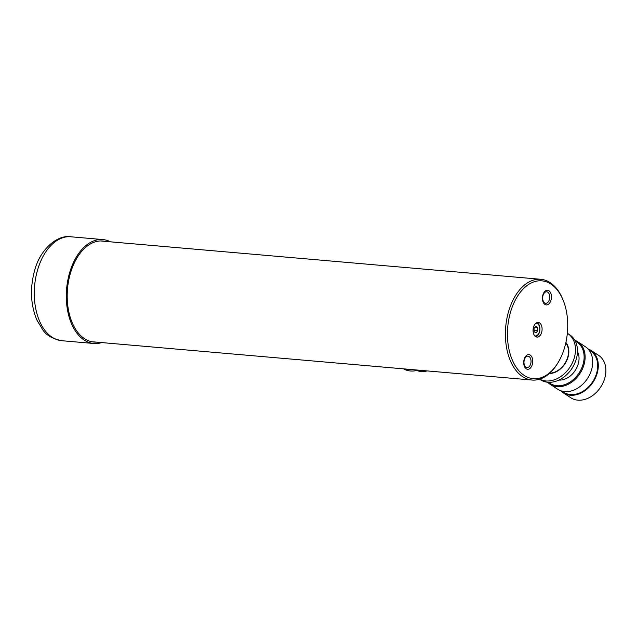 <?xml version="1.0" encoding="UTF-8"?>
<svg xmlns="http://www.w3.org/2000/svg" width="637" height="637" viewBox="0 0 637 637"><rect width="100%" height="100%" fill="white"/><g stroke="black" fill="none" stroke-linecap="round" stroke-linejoin="round"><path stroke-width="0.96" d="M532.293 364.579A7.357 4.491 95 0 0 530.223 355.088A7.357 4.491 95 0 0 524.179 359.3A7.357 4.491 95 0 0 526.242 368.791A7.357 4.491 95 0 0 532.293 364.579M530.669 363.934A5.749 3.504 95 0 0 528.001 356.147A5.749 3.504 95 0 0 524.331 359.817A5.749 3.504 95 0 0 527.006 367.605A5.749 3.504 95 0 0 530.669 363.934M550.981 300.234A7.357 4.491 95 0 0 548.919 290.743A7.357 4.491 95 0 0 542.875 294.955A7.357 4.491 95 0 0 544.938 304.446A7.357 4.491 95 0 0 550.981 300.234M549.365 299.597A5.749 3.504 95 0 0 546.697 291.802A5.749 3.504 95 0 0 543.027 295.472A5.749 3.504 95 0 0 545.694 303.26A5.749 3.504 95 0 0 549.365 299.597M510.516 312.154A49.121 29.963 95 0 0 519.45 371.371A49.121 29.963 95 0 0 557.837 363.01A49.121 29.963 95 0 0 564.645 347.38A49.121 29.963 95 0 0 563.275 300.529A49.121 29.963 95 0 0 536.163 281.22A49.121 29.963 95 0 0 510.516 312.154M557.837 363.01L557.287 363.886A50.57 30.847 -85 0 1 532.054 380.042A50.57 30.847 -85 0 1 508.573 311.541A50.57 30.847 -85 0 1 540.821 279.293A50.57 30.847 -85 0 1 562.885 299.565L563.275 300.529M541.633 332.403A7.349 4.483 95 0 0 538.217 322.441A7.349 4.483 95 0 0 533.527 327.131A7.349 4.483 95 0 0 536.943 337.092A7.349 4.483 95 0 0 541.633 332.403M105.041 241.359A50.713 30.934 95 0 0 94.674 242.012A50.713 30.934 95 0 0 70.389 273.353A50.713 30.934 95 0 0 86.178 339.672A50.713 30.934 95 0 0 96.275 342.109M110.496 241.829A52.162 31.818 95 0 0 102.852 239.568A52.162 31.818 95 0 0 69.592 272.827A52.162 31.818 95 0 0 93.806 343.494A52.162 31.818 95 0 0 101.721 342.587M534.73 335.842A6.378 3.886 95 0 0 539.38 331.901A6.378 3.886 95 0 0 535.828 323.285M536.999 322.601A7.246 4.419 -85 0 1 539.459 332.18A7.246 4.419 -85 0 1 535.773 336.726M534.005 328.477L534.18 331.766L536.043 332.904L537.724 330.754L537.548 327.474L535.685 326.327L534.005 328.477M534.969 327.243L537.548 327.474M534.109 330.444L537.724 330.754M549.659 373.226A18.473 13.918 -56.9 0 0 568.507 352.476A18.473 13.918 -56.9 0 0 565.791 342.913M558.864 380.082A18.545 13.974 -56.9 0 0 578.213 364.069A18.545 13.974 -56.9 0 0 577.472 351.489M548.608 382.296A24.628 18.561 -56.9 0 0 583.014 364.491A24.628 18.561 -56.9 0 0 575.338 341.225M574.869 340.341A25.353 19.11 123.1 0 1 577.799 341.806A25.353 19.11 123.1 0 1 583.986 364.802A25.353 19.11 123.1 0 1 550.137 384.31A25.353 19.11 123.1 0 1 547.613 382.224M560.727 390.736A25.353 19.11 -56.9 0 0 563.307 392.878L570.895 397.814A25.353 19.11 -56.9 0 0 604.744 378.306A25.353 19.11 -56.9 0 0 598.557 355.311L590.969 350.374A25.353 19.11 -56.9 0 0 587.967 348.885M563.307 392.878A25.353 19.11 -56.9 0 0 597.156 373.37A25.353 19.11 -56.9 0 0 590.969 350.374M550.137 384.31L557.725 389.247A25.353 19.11 -56.9 0 0 591.566 369.731A25.353 19.11 -56.9 0 0 585.379 346.735L577.799 341.806M561.969 391.126L563.1 391.859A24.628 18.561 -56.9 0 0 563.434 392.05L562.041 391.142M561.922 391.11L563.705 392.273A24.628 18.561 -56.9 0 0 596.582 373.322A24.628 18.561 -56.9 0 0 590.571 350.979L588.787 349.817M427.124 370.909A21.738 16.379 123.1 0 1 416.861 370.455M403.826 368.887A7.986 1.959 -163.8 0 0 406.159 369.277M406.74 369.134L407.075 369.356A7.986 1.959 -163.8 0 0 408.739 369.309M418.095 370.129A27.526 20.742 123.1 0 1 410.395 370.973A27.526 20.742 123.1 0 1 403.547 368.863M412.243 369.619A27.526 20.742 123.1 0 1 408.397 369.675A27.526 20.742 123.1 0 1 405.634 369.205M565.895 342.467A18.839 14.197 123.1 0 1 566.102 361.888A18.839 14.197 123.1 0 1 549.269 373.577M567.344 333.278A26.802 20.201 123.1 0 1 567.726 333.525L569.725 334.823A26.802 20.201 123.1 0 1 574.502 363.838A26.802 20.201 123.1 0 1 547.852 382.248A26.802 20.201 123.1 0 1 540.487 379.756L539.619 379.198M567.726 333.525A26.802 20.201 123.1 0 1 572.512 362.541A26.802 20.201 123.1 0 1 545.861 380.95A26.802 20.201 123.1 0 1 539.698 379.166M61.781 340.707C52.425 338.717 46.135 335.142 42.91 329.998L36.85 319.981C30.568 304.717 29.82 288.258 34.597 270.621C40.107 249.075 57.585 234.48 70.826 236.781A52.162 31.818 95 0 0 37.559 270.04A52.162 31.818 95 0 0 61.781 340.707L93.806 343.494M92.803 341.806L532.054 380.042M101.57 241.057L540.821 279.293M70.826 236.781L102.852 239.568M566.253 342.937L565.847 342.674"/></g></svg>
